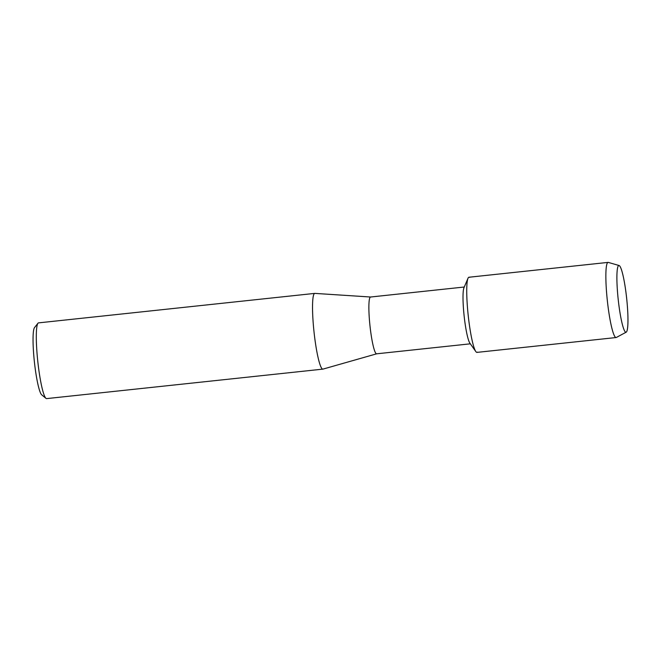 <?xml version="1.0" encoding="UTF-8"?>
<svg xmlns="http://www.w3.org/2000/svg" width="661" height="661" viewBox="0 0 661 661"><rect width="100%" height="100%" fill="white"/><g stroke="black" fill="none" stroke-linecap="round" stroke-linejoin="round"><path stroke-width="0.99" d="M625.513 332.086A33.562 4.263 83.9 0 0 627.025 302.019A33.562 4.263 83.9 0 0 619.349 265.639A33.562 4.263 83.9 0 0 617.795 267.036A33.562 4.263 83.9 0 0 618.192 299.317A33.562 4.263 83.9 0 0 624.62 330.954A33.562 4.263 83.9 0 0 625.513 332.086A33.562 4.263 83.9 0 0 626.207 332.169A33.562 4.263 83.9 0 0 626.768 299.359A33.562 4.263 83.9 0 0 619.349 265.639A33.562 4.263 83.9 0 0 619.093 265.515A33.562 4.263 83.9 0 0 617.795 267.036A33.562 4.263 83.9 0 0 618.192 299.317A33.562 4.263 83.9 0 0 624.62 330.954A33.562 4.263 83.9 0 0 625.513 332.086M469.5 277.405A37.784 4.801 83.9 0 0 468.005 278.289A37.784 4.801 83.9 0 0 468.195 315.322A37.784 4.801 83.9 0 0 475.821 351.561A37.784 4.801 83.9 0 0 476.441 352.222A37.784 4.801 83.9 0 0 477.473 352.106M370.639 297.012A28.563 3.627 83.9 0 0 370.557 297.02A28.563 3.627 83.9 0 0 369.821 324.262A28.563 3.627 83.9 0 0 376.216 353.693A28.563 3.627 83.9 0 0 376.621 353.817L470.343 343.819M370.598 297.012L314.884 293.393A38.082 4.842 83.9 0 0 314.776 293.393A38.082 4.842 83.9 0 0 313.793 329.723A38.082 4.842 83.9 0 0 322.312 368.962A38.082 4.842 83.9 0 0 322.857 369.127A38.082 4.842 83.9 0 0 322.965 369.111L376.663 353.817M314.776 293.393L38.553 322.874A38.082 4.842 83.9 0 0 37.966 323.246A38.082 4.842 83.9 0 0 37.776 361.253A38.082 4.842 83.9 0 0 45.981 398.36A38.082 4.842 83.9 0 0 46.088 398.443A38.082 4.842 83.9 0 0 46.634 398.608L322.857 369.127M37.966 323.246L34.537 327.567A34.116 4.338 83.9 0 0 34.364 361.617A34.116 4.338 83.9 0 0 41.717 394.857L45.981 398.36M468.005 278.289L463.964 287.766A28.563 3.627 83.9 0 0 464.113 315.76A28.563 3.627 83.9 0 0 469.872 343.15L475.821 351.561M619.093 265.515L608.343 262.417A37.784 4.801 83.9 0 0 608.087 262.392A37.784 4.801 83.9 0 0 607.112 298.442A37.784 4.801 83.9 0 0 615.573 337.374A37.784 4.801 83.9 0 0 616.11 337.54A37.784 4.801 83.9 0 0 616.349 337.465L626.207 332.169M608.087 262.392L468.963 277.24A37.784 4.801 83.9 0 0 467.988 313.289A37.784 4.801 83.9 0 0 476.441 352.222A37.784 4.801 83.9 0 0 476.978 352.387L616.11 337.54M464.278 287.014L370.557 297.02"/></g></svg>

